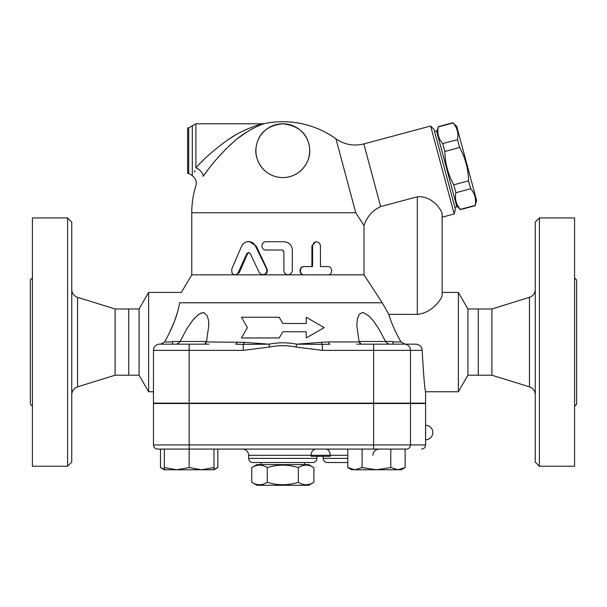 <?xml version="1.0" encoding="UTF-8"?>
<svg xmlns="http://www.w3.org/2000/svg" width="607" height="607" viewBox="0 0 607 607"><rect width="100%" height="100%" fill="white"/><g stroke="black" fill="none" stroke-linecap="round" stroke-linejoin="round"><path stroke-width="0.91" d="M267.277 482.292C277.627 485.524 287.984 485.524 298.341 482.292C303.515 485.524 308.69 485.524 313.872 482.292L313.872 467.595C308.69 464.363 303.515 464.363 298.341 467.595C287.984 464.363 277.627 464.363 267.277 467.595C262.095 464.363 256.92 464.363 251.746 467.595L251.746 482.292C256.92 485.524 262.095 485.524 267.277 482.292L267.277 467.595M313.872 482.292L308.675 485.289L256.943 485.289L251.746 482.292M313.872 467.595L308.675 464.598L256.943 464.598L251.746 467.595M298.341 467.595L298.341 482.292M304.532 462.526L304.532 464.598M71.74 394.755C71.975 390.862 73.917 388.222 77.559 386.849L115.11 375.202L115.11 308.986L77.559 297.339C73.895 295.973 71.952 293.34 71.74 289.433M71.74 462.117L71.74 222.071L67.597 217.936L67.597 466.252L71.74 462.117M67.597 466.252L32.421 466.252L32.421 217.936L67.597 217.936M32.421 277.945L30.35 280.017L30.35 404.171L32.421 406.242M115.11 375.202L128.73 375.202L128.73 308.986L115.11 308.986M491.89 375.202L478.27 375.202L478.27 308.986L491.89 308.986L491.89 375.202L529.441 386.849C533.083 388.222 535.025 390.862 535.26 394.755M535.26 222.071L535.26 462.117L539.403 466.252L539.403 217.936L535.26 222.071M539.403 466.252L574.579 466.252L574.579 217.936L539.403 217.936M574.579 406.242L576.65 404.171L576.65 280.017L574.579 277.945M208.816 344.161L159.679 344.161A6.207 6.207 0 0 0 153.472 350.368L153.472 403.139L425.59 403.139L425.59 391.758L458.368 391.758L458.368 292.43L442.146 292.43L442.146 295.199C441.782 299.289 431.729 313.151 417.312 314.358L388.761 314.358L382.213 302.779L364.003 274.842L304.433 274.842C299.099 275.092 299.099 266.306 304.433 266.564L312.567 266.564L312.62 245.198L313.933 242.754L316.422 241.73L319.13 242.754L320.405 245.198L320.458 266.564L328.03 266.564C332.757 266.306 332.757 275.092 328.03 274.842M388.761 314.358C391.545 323.425 395.612 332.621 400.961 341.946L404.945 344.161L393.01 344.161L415.803 344.161C419.604 344.533 421.721 346.597 422.168 350.368C423.656 376.325 424.801 390.119 425.59 391.758C424.756 389.74 423.618 375.945 422.168 350.368L422.168 350.459M410.484 403.549L410.484 444.939L425.59 444.939L425.59 403.549L153.472 403.549L153.472 444.939A4.135 4.135 0 0 0 157.615 449.074L189.156 449.074L189.156 467.549L201.577 469.772L213.99 467.549L213.99 469.772L176.743 469.772L189.156 467.549M425.56 427.123L425.522 429.817M425.515 431.577L425.515 433.466M425.522 435.227L425.56 437.943M259.181 272.505L261.276 274.516L264.569 274.485L266.761 272.186L266.739 269.144L254.735 244.621L252.595 242.709L250.289 241.753L247.679 241.594L245.334 242.269L243.111 243.893L241.571 246.214L231.737 269.144L231.912 272.68L233.088 274.159L234.734 274.827L236.487 274.516L237.845 273.408L246.852 253.506L248.438 252.504L250.312 253.673L259.181 272.505M248.529 241.54L249.295 241.54L256.329 246.214L266.981 268.901C267.884 272.24 266.67 274.22 263.332 274.842L191.759 274.842L181.334 292.43L148.632 292.43L148.632 391.758L153.472 391.758M248.916 252.542L247.565 253.673L239.363 272.505L236.123 274.842M327.029 266.564L320.458 266.564M327.029 274.842L303.955 274.842C298.743 275.092 298.743 266.306 303.955 266.564L311.907 266.564L311.907 245.873L315.799 241.73L316.55 241.73M303.955 266.564L304.433 266.564M282.809 250.266L283.894 252.08L283.894 270.699C284.114 273.218 285.495 274.592 288.006 274.842L290.692 273.985L292.286 271.375L292.346 250.008C291.846 244.978 289.031 242.223 283.894 241.73L265.995 241.73C260.646 241.472 260.646 250.266 265.995 250.008L281.777 250.008L283.37 250.714L283.894 251.943L283.901 270.972L284.463 272.771L285.662 274.068L287.847 274.834L304.433 274.842M288.006 274.842L263.332 274.842M364.003 274.842L364.003 225.531L355.755 212.761L191.759 212.761L191.759 274.842M247.39 327.605L241.419 337.955L279.22 337.955L282.809 331.748L306.269 331.748L306.269 337.955L324.191 327.605L306.269 317.264L306.269 323.47L282.809 323.47L279.22 317.264L241.419 317.264L247.39 327.605M456.79 126.506L476.609 200.462L475.144 205.409C476.366 199.126 474.879 193.565 470.683 188.739L468.566 180.856C468.301 169.012 465.319 157.903 459.636 147.509L457.519 139.625C458.74 133.343 457.253 127.789 453.057 122.955L456.79 126.506M456.616 205.819L460.417 209.62L475.213 205.659M436.797 131.863L438.262 126.924C437.04 133.206 438.527 138.76 442.723 143.593L444.84 151.477C445.106 163.313 448.087 174.429 453.77 184.816L455.887 192.7C454.666 198.982 456.153 204.544 460.349 209.369L460.417 209.62M454.886 207.359L456.881 206.82L436.532 130.869L434.536 131.4M460.349 209.369L475.144 205.409M455.887 192.7L470.683 188.739M453.77 184.816L468.566 180.856M444.84 151.477L459.636 147.509M442.723 143.593L457.519 139.625M438.262 126.924L453.057 122.955M205.712 343.547L205.712 341.475L172.608 341.475L172.608 344.161M415.803 344.161L393.01 344.161L393.01 341.475L359.898 341.475L359.898 344.161M359.898 403.549L359.898 403.139M164.33 469.772L164.33 467.549L176.743 469.772L164.33 469.772L160.483 467.549L164.33 469.264M405.127 467.549L401.288 469.772L397.957 469.772L405.127 467.549L405.127 449.074M347.781 467.549L354.951 469.772L351.62 469.772L347.781 467.549L347.781 449.074M376.454 469.772L390.787 467.549L397.957 469.772L354.951 469.772L362.113 467.549L376.454 469.772M160.483 467.549L160.483 449.074L164.33 449.074L164.33 467.549M164.33 449.074L406.523 449.074A4.135 3.961 90 0 0 410.484 444.939L373.616 444.939L373.616 449.074M213.99 449.074L213.99 467.549M390.787 449.074L390.787 467.549M362.113 449.074L362.113 467.549M213.99 469.264L217.837 467.549L217.837 449.074M189.156 403.139L189.156 350.368L153.472 350.368A6.207 6.207 0 0 1 159.679 344.161L160.665 344.161L164.649 341.946C172.949 326.93 177.927 313.872 179.566 302.779L179.589 302.696M242.459 449.074C246.222 449.446 248.293 451.517 248.665 455.288L330.254 455.288L330.254 456.32L311.095 456.32L311.095 455.288A6.207 5.144 90 0 1 316.239 449.074M160.483 449.074L157.615 449.074A4.135 4.135 0 0 1 153.472 444.939L189.156 444.939L189.156 449.074M347.781 462.526L327.294 462.526L347.781 462.526M252.8 462.526L312.81 462.526C315.329 462.284 316.702 460.903 316.953 458.391L248.665 458.391C248.908 460.903 250.289 462.284 252.8 462.526M282.809 123.782C267.11 125.543 258.218 133.365 256.124 147.251C253.787 158.579 263.013 177.153 282.558 177.578C300.966 177.608 310.959 160.741 309.684 149.489C308.447 134.39 299.486 125.816 282.809 123.782A26.898 26.898 0 0 0 259.508 164.133A26.898 26.898 0 0 0 306.103 164.133A26.898 26.898 0 0 0 282.809 123.782A26.898 26.898 0 0 0 259.508 164.133A26.898 26.898 0 0 0 306.103 164.133A26.898 26.898 0 0 0 282.809 123.782M188.724 127.918L188.724 173.443L187.616 173.443L187.616 127.918L188.724 127.918L195.894 123.782L262.641 123.782C258.559 124.427 240.6 130.74 229.37 138.859C216.198 147.979 205.037 157.623 195.894 167.798L195.97 167.714M201.061 162.433L203.155 160.347M229.127 139.018L233.854 136.036M243.582 130.748L247.853 128.798M195.894 123.782L195.894 167.798C192.404 179.422 192.404 179.422 195.894 167.798A8.278 4.613 -144.5 0 1 203.14 176.371C211.524 164.178 221.752 152.615 233.824 141.689C244.12 131.947 260.578 124.382 264.318 123.608L260.38 125.019M258.4 125.839L256.192 126.825M253.529 128.138L250.812 129.595M246.708 132.053L238.141 138.13M233.384 142.068L228.847 146.188M226.426 148.533L216.32 159.444M214.385 161.735L210.872 166.068M207.101 170.962L204.476 174.513M203.14 176.371C193.542 188.762 193.542 188.762 203.14 176.371M194.612 171.948L195.052 170.521M364.003 225.531C367.007 216.661 372.554 210.356 380.635 206.608L363.836 143.92C353.775 146.393 344.473 144.694 335.944 138.821A91.05 91.05 0 0 0 282.809 121.711C302.309 121.855 320.018 127.561 335.944 138.821L355.755 212.761M380.635 206.608L417.312 196.782C432.336 195.545 441.858 210.197 442.146 214.043L442.146 292.43M385.764 341.946L388.791 344.161M362.554 312.628L361.954 312.673M361.173 344.161L359.139 341.946L356.795 325.473M208.816 325.36L208.527 320.473M203.064 312.628L202.435 312.673M200.727 313.166L197.487 315.245M194.574 318.083L193.656 319.123M168.837 334.123L174.528 321.202L177.426 312.362M356.795 344.161L404.543 344.161A6.207 5.941 -90 0 1 410.484 350.368L422.161 350.353M176.796 344.161L179.809 342.037M179.566 302.779C182.039 289.061 182.039 289.061 179.566 302.779L382.213 302.779M421.713 348.168L421.311 347.341M416.501 344.199L416.045 344.169M359.139 341.946L328.622 341.946A4.135 1.48 -90 0 0 329.927 344.161L322.393 344.404A4.135 1.442 83.9 0 1 321.3 342.348L296.648 344.161L322.393 344.404L322.393 350.368L373.616 350.368L373.616 344.161M328.622 341.946L321.3 342.348M189.156 344.161L189.156 350.368L243.217 350.368L269.554 347.045L268.962 344.161L244.318 342.348A4.135 1.442 -83.9 0 1 243.217 344.404L268.962 344.161C278.196 342.363 287.422 342.363 296.648 344.161L296.064 347.045L322.393 350.368M180.074 341.475L187.123 328.319L193.125 319.76L198.846 314.221L202.943 312.628L204.164 312.78L207.336 315.981L208.542 320.617L208.823 325.14L206.471 341.946L204.438 344.161M244.318 342.348L206.471 341.946M356.795 325.14L357.47 318.432L359.344 314.221L362.44 312.628L363.752 312.78L368.965 315.981L373.184 320.617L378.753 328.759L385.544 341.475M243.217 350.368L243.217 344.404L235.683 344.161A4.135 1.48 90 0 0 236.996 341.946M442.146 295.199L442.146 214.043M363.836 143.92L430.621 126.021L454.188 213.968L442.146 217.2L442.146 213.892M454.188 213.968L455.425 209.354L433.997 129.405L430.621 126.021M148.632 391.758L139.071 375.202L139.071 308.986L148.632 292.43M139.071 375.202L128.73 375.202M478.27 375.202L467.929 375.202L467.929 308.986L458.368 292.43M467.929 375.202L458.368 391.758M77.559 386.849L77.559 297.339M491.89 308.986L529.441 297.339L529.441 386.849M410.484 403.139L410.484 350.368L373.616 350.368L373.616 403.139M256.329 246.214L255.722 246.214M239.363 272.505L238.376 272.505M247.565 253.673L246.768 253.673M311.907 245.873L312.567 245.873M347.781 455.288L330.254 455.288A6.207 4.431 90 0 0 325.822 449.074M347.781 458.391L323.159 458.391C323.402 460.903 324.783 462.284 327.294 462.526M373.616 403.549L373.616 444.939L189.156 444.939L189.156 403.549M192.313 125.846L192.313 175.514L193.269 176.645M417.312 196.782L417.312 314.358M400.961 341.946L393.01 341.946M172.608 341.946L164.649 341.946M269.554 347.045C278.393 345.246 287.225 345.246 296.064 347.045M261.078 462.526L261.078 464.598M529.441 297.339C533.105 295.973 535.048 293.34 535.26 289.433M425.59 439.764A7.246 7.246 0 0 0 432.829 432.525A7.246 7.246 0 0 0 425.59 425.279M438.193 126.673L452.989 122.705M205.712 403.549L205.712 403.139M172.608 403.549L172.608 403.139M393.01 403.549L393.01 403.139M213.99 469.772L217.837 467.549M372.819 455.288C373.191 451.517 375.263 449.446 379.034 449.074M248.665 455.288L248.665 458.391M316.953 456.32L316.953 458.391M323.159 456.32L323.159 458.391M425.59 444.939C425.348 447.45 423.967 448.831 421.448 449.074M262.641 123.782L264.318 123.608A91.05 91.05 0 0 1 282.809 121.711M191.759 212.761A91.05 91.05 0 0 1 195.924 185.522C196.85 182.024 195.962 179.065 193.276 176.645M192.313 175.514L188.724 173.443M139.071 308.986L128.73 308.986M478.27 308.986L467.929 308.986"/></g></svg>
